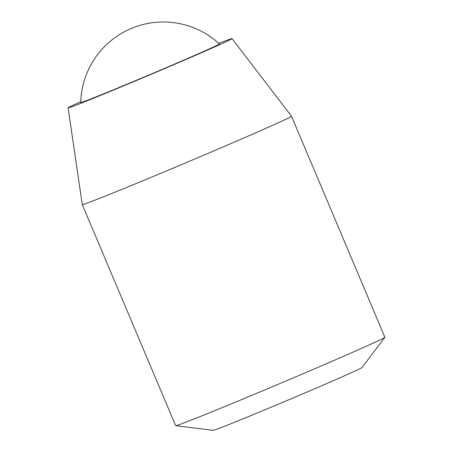 <?xml version="1.0" encoding="UTF-8"?>
<svg xmlns="http://www.w3.org/2000/svg" width="453" height="453" viewBox="0 0 453 453"><rect width="100%" height="100%" fill="white"/><g stroke="black" fill="none" stroke-linecap="round" stroke-linejoin="round"><path stroke-width="0.68" d="M175.713 425.684L213.261 430.35A80.781 1.268 -22.9 0 0 237.723 420.996A80.781 1.268 -22.9 0 0 317.128 387.706A80.781 1.268 -22.9 0 0 362.032 367.508L384.863 337.332A113.561 1.784 -22.9 0 0 384.886 337.27L291.505 116.217A113.561 1.784 -22.9 0 0 291.5 116.211A113.561 1.784 -22.9 0 1 229.66 144.116A113.561 1.784 -22.9 0 1 116.727 191.472A113.561 1.784 -22.9 0 1 82.282 204.597A113.561 1.784 -22.9 0 0 82.282 204.597L175.656 425.656A113.561 1.784 -22.9 0 0 175.713 425.684A113.561 1.784 -22.9 0 0 210.107 412.53A113.561 1.784 -22.9 0 0 321.738 365.73A113.561 1.784 -22.9 0 0 384.863 337.332M103.561 93.833A75.277 1.183 -22.9 0 0 178.646 62.344A75.277 1.183 -22.9 0 0 219.411 43.941A82.627 82.627 0 0 0 80.725 102.525A75.277 1.183 -22.9 0 0 103.561 93.833M80.753 101.704A88.964 1.399 -22.9 0 0 68.114 107.854A88.964 1.399 -22.9 0 0 95.107 97.576A88.964 1.399 -22.9 0 0 183.731 60.413A88.964 1.399 -22.9 0 0 232.021 38.618A88.964 1.399 -22.9 0 0 218.805 43.386M68.114 107.854L82.276 204.592M232.021 38.618L291.5 116.211"/></g></svg>

